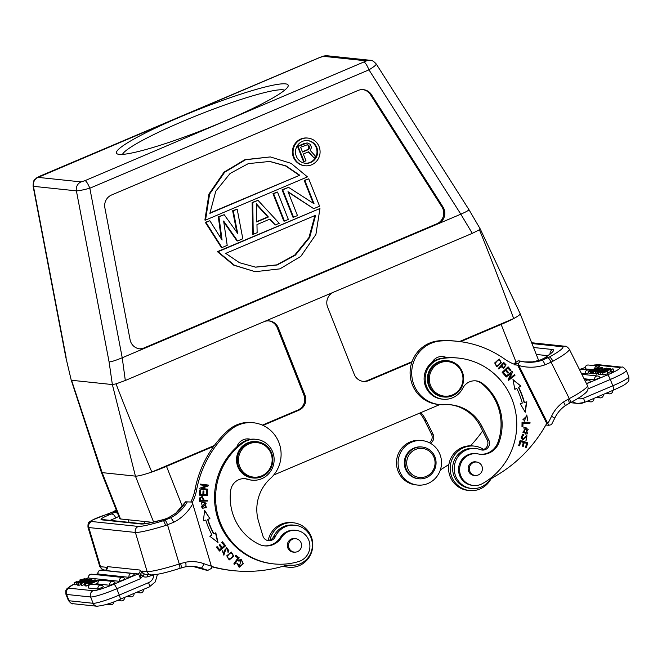 <?xml version="1.0" encoding="UTF-8"?>
<svg xmlns="http://www.w3.org/2000/svg" width="662" height="662" viewBox="0 0 662 662"><rect width="100%" height="100%" fill="white"/><g stroke="black" fill="none" stroke-linecap="round" stroke-linejoin="round"><path stroke-width="0.99" d="M122.478 154.395A87.781 9.856 158.4 0 1 183.3 121.154A87.781 9.856 158.4 0 1 284.652 90.181M180.56 116.826A92.341 10.369 158.4 0 1 288.044 86.432A92.341 10.369 158.4 0 1 224.062 121.411A92.341 10.369 158.4 0 1 117.431 153.981A92.341 10.369 158.4 0 1 180.56 116.826M38.123 177.375L319.589 57.577L323.536 56.336L366.5 60.863L85.026 180.652L81.087 181.901L38.123 177.375A7.977 7.754 96 0 0 33.431 186.328L33.1 186.188C33.34 178.575 34.788 180.18 36.576 177.912L40.258 175.984A7.977 1.663 67 0 1 40.448 175.96M85.026 180.652A7.977 1.663 67 0 1 89.825 188.223C83.139 189.977 78.662 190.855 76.395 190.855A7.977 7.754 -84 0 1 81.087 181.901M213.735 446.329L166.501 466.362A27.357 3.07 158.4 0 1 151.813 472.023A27.357 3.07 158.4 0 1 146.666 473.711A27.357 3.07 158.4 0 1 135.42 476.127L102.13 472.618A27.357 3.07 158.4 0 1 101.319 472.246L119.673 518.586A27.357 3.07 -21.6 0 0 120.476 518.958L152.409 522.326M439.783 404.59L273.729 475.01M538.289 360.707A27.357 3.07 -21.6 0 0 538.496 360.037L520.142 313.689A27.357 3.07 158.4 0 1 516.989 316.668A27.357 3.07 158.4 0 1 513.695 318.554A27.357 3.07 158.4 0 1 501.151 324.446L460.545 341.666M71.206 380.038L65.795 357.223L33.1 186.188M120.476 518.958L102.13 472.618L71.546 380.269L112.366 384.564L135.42 476.127L153.609 522.061M109.089 361.924L112.366 384.564L116.032 383.869L125.317 380.493L122.23 357.77C115.685 360.459 111.307 361.841 109.089 361.924L76.395 190.855L33.431 186.328L66.126 357.397M443.035 207.082L371.514 94.716A11.403 11.072 96 0 0 358.059 90.462L111.572 194.992A11.403 11.072 96 0 0 104.869 207.794L130.1 339.788A11.403 11.072 96 0 0 145.135 348.055L122.23 357.77L89.825 188.223L368.966 69.849L460.826 214.182L437.921 223.897A11.403 11.072 96 0 0 443.035 207.082L441.959 206.966A11.403 11.072 -84 0 1 436.846 223.781L144.068 347.939A11.403 11.072 -84 0 1 139.235 348.791M362.892 89.618A11.403 11.072 -84 0 1 370.439 94.6L441.959 206.966M288.193 192.17L313.722 208.679L288.003 191.682L297.461 215.572L293.556 217.227L282.715 189.845L288.574 187.363L314.061 203.772L304.834 180.469L308.74 178.806L319.58 206.196L313.722 208.679M313.234 203.242L304.189 180.395L308.74 178.806M293.556 217.227L292.91 217.161L282.07 189.779L288.574 187.363M284.453 221.091L283.808 221.025L272.967 193.643L277.51 192.054L288.351 219.436L284.453 221.091L273.613 193.709L277.51 192.054M252.148 202.464L252.578 234.265L253.223 234.331L252.793 202.539L252.148 202.464L257.998 200.329L252.793 202.539M269.55 219.246L275.342 224.956L269.972 219.064L256.964 224.583L257.129 232.676L253.223 234.331M223.797 222.101L236.971 240.885L237.617 240.951L223.64 221.025L227.207 245.37L222.002 247.58L205.956 222.399L209.854 220.744L222.068 240.066L218.965 216.879L224.17 214.67L237.675 233.446L233.272 210.814L237.178 209.159L242.813 238.75L237.617 240.951M236.814 232.238L232.635 210.748L237.178 209.159M221.257 238.792L218.319 216.813L224.17 214.67M222.002 247.58L221.356 247.505L205.311 222.333L209.854 220.744M308.029 138.101L307.383 138.027A13.91 13.513 96 0 0 293.398 157.175A13.91 13.513 96 0 0 304.462 165.69L305.108 165.765A13.91 13.513 -84 0 1 294.044 157.242A13.91 13.513 -84 0 1 308.029 138.101A13.91 13.513 -84 0 1 319.092 146.616A13.91 13.513 -84 0 1 305.108 165.765M255.16 271.701L233.76 265.189L217.393 251.651L319.953 208.497L315.906 234.472L300.805 256.401L279.935 268.863L255.16 271.701L234.406 265.255L218.038 251.717L319.953 208.497M270.328 156.919L244.907 159.683L224.037 172.145L208.944 194.074L204.889 220.049L205.526 220.115L209.581 194.14L224.683 172.219L245.552 159.757L270.328 156.919L291.081 163.357L307.449 176.895L205.526 220.115M436.846 223.781L437.921 223.897L145.135 348.055L144.068 347.939M125.317 380.493L472.279 233.355L479.42 229.764C488.523 252.015 499.951 281.615 513.695 318.554L459.519 341.526M468.605 209.457C469.631 209.879 467.041 211.451 460.826 214.182L472.279 233.355M333.698 292.124A11.403 11.072 96 0 0 327.599 307.011L354.294 374.419A11.403 11.072 96 0 0 368.726 380.6L411.822 362.329M263.898 321.724A11.403 11.072 96 0 1 278.33 327.905L305.017 395.313A11.403 11.072 96 0 1 298.926 410.2L263.029 425.426M412.054 361.659L367.65 380.485A11.403 11.072 -84 0 1 362.826 381.337M479.859 228.721L479.42 229.764M375.917 63.842C376.976 64.346 374.659 66.349 368.966 69.849A7.977 1.663 -113 0 0 364.166 62.278M214.347 445.501L151.813 472.023C136.918 436.597 124.986 407.213 116.032 383.869M268.722 320.88A11.403 11.072 -84 0 1 277.254 327.789L303.949 395.206A11.403 11.072 -84 0 1 297.85 410.084L262.375 425.128M257.022 441.711L256.161 441.62A18.238 17.725 96 0 0 237.31 465.237A18.238 17.725 96 0 0 252.338 477.906L253.198 477.997A18.238 17.725 96 0 0 272.049 454.389A18.238 17.725 96 0 0 257.022 441.711A18.238 17.725 96 0 0 238.171 465.32A18.238 17.725 96 0 0 253.198 477.997M271.42 454.678A17.328 16.831 96 0 0 250.368 443.35A17.328 16.831 96 0 0 239.23 465.072A17.328 16.831 96 0 0 260.282 476.4A17.328 16.831 96 0 0 271.42 454.678M211.575 566.713A136.802 132.913 96 0 0 231.799 570.495L233.413 570.661A136.802 132.913 -84 0 1 211.492 566.415M192.286 502.441A45.604 44.304 96 0 0 196.639 489.764A104.886 101.898 -84 0 1 229.689 430.581A31.917 31.015 -84 0 1 240.951 424.061A31.917 31.015 -84 0 1 253.43 422.761A31.917 31.015 -84 0 1 279.678 444.748A31.917 31.015 -84 0 1 270.468 478.427A41.044 39.877 96 0 0 258.569 521.49L262.888 535.914A6.843 6.645 96 0 0 275.26 536.741A20.067 19.496 -84 0 1 287.151 526.058A20.067 19.496 -84 0 1 294.995 525.239L293.382 525.074A20.067 19.496 96 0 0 285.545 525.893A20.067 19.496 96 0 0 273.646 536.568A6.843 6.645 -84 0 1 267.729 540.523M253.43 422.761L251.817 422.588A31.917 31.015 96 0 0 239.346 423.895A31.917 31.015 96 0 0 228.076 430.408A104.886 101.898 96 0 0 195.025 489.599A45.604 44.304 -84 0 1 190.846 501.937M247.845 438.881A11.403 11.072 -84 0 1 249.814 439.436M193.254 566.374A31.693 30.791 -84 0 1 199.552 567.922A141.594 137.564 96 0 0 206.279 570.172L207.893 570.338L211.931 568.12L192.733 503.84L192.162 502.077L185.608 501.813L192.162 502.077M187.214 501.986A40.812 39.654 96 0 1 170.589 517.849L163.39 520.696A4.791 0.687 -107.5 0 1 165.55 525.487L173.709 522.285C172.459 519.662 171.417 518.189 170.589 517.849L168.562 517.701L175.893 513.191A4.791 0.811 51.1 0 0 175.744 513.224L185.608 501.813A40.812 39.654 -84 0 1 175.893 513.191M207.893 570.338A141.594 137.564 -84 0 1 201.157 568.087L199.552 567.922A4.791 1.101 110 0 1 199.485 567.905L199.485 567.905A4.791 1.101 110 0 1 199.436 567.88M180.858 568.004A4.791 1.043 -107.9 0 0 180.958 567.996A4.791 1.043 -107.9 0 0 180.61 563.561L185.683 562.212C186.163 565.05 186.08 566.573 185.451 566.788L194.057 566.449A31.693 30.791 96 0 0 185.592 566.763M143.315 573.64L141.751 572.142L140.427 574.268L140.361 574.806L142.818 576.106C144.159 575.245 144.324 574.417 143.315 573.64L141.916 571.041L141.751 572.142L139.897 570.04L107.252 566.598L106.582 568.443L105.721 567.226L106.756 569.014M81.906 585.58L81.103 583.553L91.803 579.556L87.202 580.582L89.304 579.291L80.69 583.512L81.492 585.539L84.546 584.587M91.646 584.198A2.962 2.962 0 0 0 88.501 588.022L98.158 589.056L103.421 586.838A2.962 2.962 0 0 0 101.071 585.191L91.646 584.198A2.962 2.88 96 0 0 88.584 588.063M101.087 580.193A2.962 2.962 0 0 0 97.943 584.016L109.991 585.299L115.254 583.081A2.962 2.962 0 0 0 112.904 581.435L101.087 580.193A2.962 2.88 96 0 0 98.034 584.058M91.737 574.202A2.962 2.962 0 0 0 88.592 578.025L119.615 581.327L125.019 579.109A2.962 2.962 0 0 0 122.669 577.463L91.737 574.202A2.962 2.88 96 0 0 88.675 578.075M98.125 574.07A2.962 2.88 96 0 1 101.178 570.197A2.962 2.962 0 0 0 98.034 574.02L129.057 577.33L134.46 575.104A2.962 2.962 0 0 0 132.11 573.457A2.962 2.88 -84 0 0 129.057 577.33M97.811 583.114L94.542 584.505M79.117 585.374L78.315 583.346L89.089 579.184L78 583.313L78.795 585.34L81.12 584.596M76.668 583.123L79.44 581.79C77.636 582.775 77.843 582.891 80.052 582.138L80.88 581.592C79.945 580.425 90.495 577.562 86.225 579.705L83.991 580.524C85.928 579.267 85.431 579.283 82.485 580.557L82.32 581.178L76.668 583.123L77.471 585.15L78.695 585.084M85.464 584.016L84.231 583.81L85.034 585.837L86.267 586.036L85.464 584.016L95.179 579.978M88.989 584.885L86.267 586.036M74.094 582.85L76.916 581.451C71.637 584.256 83.553 579.771 83.064 579.382L79.812 579.986L84.504 578.762L78.877 581.6L74.094 582.85L74.897 584.869L77.206 584.488M140.361 574.806L140.352 578.754L142.545 576.329A7.522 7.307 96 0 0 147.874 576.71A2.739 0.596 -107.9 0 1 147.51 574.542M139.897 570.04A3.194 3.103 96 0 1 138.101 573.946C138.855 574.293 139.608 575.89 140.352 578.754L116.769 588.75A23.029 2.582 158.4 0 1 100.541 594.799A23.029 2.582 158.4 0 1 90.611 596.975L66.556 594.443L69.055 600.757L93.119 603.297A23.029 2.582 -21.6 0 0 119.276 595.072L116.769 588.75A4.791 1.001 67 0 0 113.897 584.207L138.101 573.946L105.448 570.503A3.194 3.103 -84 0 0 107.252 566.598M140.427 574.268L142.818 576.106M116.702 511.089L111.299 514.01A31.917 2.987 -16.7 0 0 101.965 519.877L141.064 523.998A31.917 2.987 -16.7 0 0 163.746 519.538L163.39 520.696A22.798 2.135 163.3 0 1 138.474 526.447L91.853 521.532A22.798 2.135 163.3 0 1 106.069 514.655L111.299 514.01C113.219 513.944 114.691 515.284 115.718 518.023L119.508 516.029M144.026 521.441L144.705 523.7M117.53 513.182L113.152 511.809L116.28 510.021M105.812 514.738A4.791 1.39 -108.3 0 1 105.92 514.68A4.791 1.39 -108.3 0 1 106.069 514.655L113.285 511.784A40.812 39.654 -84 0 0 116.297 510.071M163.845 519.488L168.562 517.701L163.746 519.538A4.791 1.216 -105.3 0 1 163.853 519.48L148.958 523.038L142.934 523.808A4.791 4.651 -84 0 0 141.064 523.998M91.803 579.556L92.059 580.202M89.767 579.341L90.032 580.011M80.69 583.512L81.103 583.553M82.485 582.866A13.199 1.481 158.4 0 1 83.975 582.287L82.485 582.866M89.387 584.91L89.188 584.405L98.878 580.301L99.052 580.731M98.878 580.301L97.215 580.127L95.858 580.698L96.081 581.277M95.858 580.698L97.115 580.831L88.791 584.364L89.113 585.183M90.264 583.743L90.015 583.114L92.779 581.608L97.165 580.144M92.779 581.608L93.135 582.519M97.157 580.119L95.907 580.342M95.758 579.97L88.253 582.932L88.816 584.356M89.188 584.198L88.708 582.982L90.744 582.419M88.253 582.932L88.708 582.982M89.875 583.909L89.544 583.065L90.702 582.303M89.544 583.065L90.015 583.114M79.639 582.295L79.44 581.79C77.636 582.775 77.843 582.891 80.052 582.138M87.318 579.713L87.045 579.035L86.374 580.077M84.148 580.938L85.564 579.606M82.485 580.557L82.833 581.443M85.274 585.936L84.471 583.909C84.107 583.553 85.406 582.891 88.36 581.931L91.422 580.433L95.154 579.904M90.338 581.708L93.334 580.433L92.035 580.45L89.875 581.666M87.93 582.262L88.973 582.287L86.366 583.388C85.365 583.239 85.886 582.858 87.93 582.262L88.087 582.659M85.638 583.263L86.366 583.388M92.217 580.913L92.035 580.45M77.148 582.022L76.916 581.451L75.476 582.32M79.837 580.193L80.11 580.88M88.691 581.658L90.073 580.979M90.024 580.864L87.583 581.36L87.864 582.072M87.583 581.36L88.617 581.468M294.995 525.239A20.067 19.496 -84 0 1 312.298 543.163A20.067 19.496 -84 0 1 298.628 564.33A20.067 19.496 -84 0 1 291.421 565.207A22.798 22.152 96 0 0 283.75 566.043A136.802 132.913 -84 0 1 233.413 570.661M201.513 502.863L202.779 508.226L206.279 507.597L205.046 502.226L201.513 502.863M207.537 501.026L207.512 500.191L204.277 500.315L202.233 496.459L199.543 497.989L199.56 501.316L207.537 501.026L199.56 501.266M218.013 542.509L215.804 532.769L213.934 533.853A76.842 74.649 -84 0 1 207.909 519.356L209.953 518.694L204.632 510.336L203.4 520.82L205.791 520.051A79.117 76.866 96 0 0 211.997 534.97L209.813 536.228L218.013 542.509M225.668 545.753L222.432 541.789L221.712 542.41L224.368 545.67L222.283 547.474L219.892 544.536L219.172 545.157L221.571 548.095L219.693 549.717L217.136 546.58L216.408 547.209L219.544 551.049L225.668 545.753L219.395 550.858M207.421 495.466L207.628 490.79L206.693 490.749L206.519 494.605L203.805 494.489L203.962 491.022L203.027 490.981L202.87 494.448L200.429 494.349L200.594 490.65L199.651 490.608L199.452 495.143L207.421 495.466L199.452 495.118M207.694 489.971L207.794 489.185L201.571 488.424L208.191 485.908L208.29 485.064L200.371 484.096L200.28 484.882L206.494 485.643L199.883 488.159L199.783 489.003L207.694 489.971M226.743 555.807L229.201 559.953L233.81 556.221L231.352 552.05L226.743 555.807M239.156 557.743L235.713 555.244L235.167 556.03L237.881 558L233.802 563.925L234.53 564.454L239.156 557.743L234.298 564.289M228.225 552.224L228.986 550.908L226.561 547.358L224.079 554.235L222.333 550.759L223.93 555.145L225.088 550.039L226.71 548.351L228.225 552.224M226.023 548.235L226.71 548.351M244.75 478.667A13.679 13.29 -84 0 1 246.918 479.18A20.522 19.934 96 0 0 250.972 480.049L252.048 480.165A20.522 19.934 -84 0 1 247.993 479.288A13.679 13.29 96 0 0 230.682 490.559A51.984 50.502 96 0 0 232.461 512.818A51.984 50.502 96 0 0 258.883 544.214A18.238 17.725 96 0 0 264.643 545.869A18.238 17.725 96 0 0 281.4 537.594A15.962 15.507 -84 0 1 296.063 530.361A15.962 15.507 -84 0 1 309.22 541.442A15.962 15.507 -84 0 1 298.661 561.542A67.036 65.124 -84 0 1 273.72 563.892A67.036 65.124 -84 0 1 218.477 517.328A67.036 65.124 -84 0 1 242.482 443.226A20.522 19.934 -84 0 1 256.351 439.353A20.522 19.934 -84 0 1 273.257 453.602A20.522 19.934 -84 0 1 252.048 480.165M256.351 439.353L255.275 439.237A20.522 19.934 96 0 0 250.575 439.311A11.403 11.072 96 0 0 236.922 446.817A67.036 65.124 96 0 0 217.409 517.212A67.036 65.124 96 0 0 272.645 563.776L273.72 563.892M296.063 530.361L294.987 530.245A15.962 15.507 96 0 0 289.054 530.8A15.962 15.507 96 0 0 280.324 537.486A18.238 17.725 -84 0 1 264.105 545.802M239.09 561.144L241.084 560.118L239.33 566.349L237.766 563.627L236.888 563.387L239.214 567.26L243.343 563.734L241.142 559.158L238.461 560.441L239.09 561.144M204.881 502.21L205.956 507.564L202.622 508.201M204.972 503.07L201.314 506.984L202.779 507.373L201.637 507.018L204.972 503.07L206.114 503.41L202.779 507.373M207.189 500.207L207.214 500.993M202.067 496.442L204.277 500.315M202.117 497.303L200.164 498.031L200.156 500.414L200.487 498.064L202.117 497.303L203.333 500.348L200.478 500.447M215.531 532.927L217.632 542.219M205.791 520.051L203.416 520.68M204.583 510.733L209.953 518.694M209.631 518.66L207.909 519.356M207.587 519.322A76.842 74.649 96 0 0 213.611 533.812L213.934 533.853M222.258 541.938L225.345 545.711M219.693 549.717L216.962 546.729M222.283 547.474L219.718 544.685M207.305 490.774L207.098 495.433M200.429 494.349L200.272 490.633M203.805 494.489L203.639 491.005M201.571 488.424L207.471 489.144L207.371 489.93M208.29 485.064L207.868 485.875L201.248 488.391M200.371 484.104L207.967 485.031M231.195 552.034L233.487 556.188L229.044 559.936M230.235 552.993L230.558 553.027C233.876 554.326 233.669 556.32 229.946 559.009C226.652 557.776 226.859 555.782 230.558 553.027L230.235 552.993C226.536 555.749 226.338 557.735 229.623 558.976M229.946 559.009L229.002 558.993M235.622 555.377L238.833 557.71M226.404 547.35L228.663 550.875L227.902 552.191M226.396 548.318L224.766 550.006L223.764 555.12M222.209 550.9L222.995 551.322M222.672 551.289L224.079 554.235M250.575 439.311A20.522 19.934 96 0 0 241.415 443.11A67.036 65.124 96 0 0 236.922 446.817M294.466 552.125A6.843 6.645 -84 0 1 287.614 547.358A6.843 6.645 -84 0 1 295.881 538.744M290.866 540.266A6.728 6.537 -84 0 1 301.301 543.444A6.728 6.537 -84 0 1 294.333 552.108A6.728 6.537 -84 0 1 290.866 540.266M241.084 560.118L238.767 561.111M240.976 559.15L243.028 563.685L239.056 567.235M236.872 563.436L237.766 563.627M237.443 563.594L239.33 566.349M269.906 540.101A22.343 21.705 -84 0 1 284.677 523.692A22.343 21.705 -84 0 1 293.407 522.781A22.343 21.705 -84 0 1 312.679 542.741A22.343 21.705 -84 0 1 297.453 566.308A22.343 21.705 -84 0 1 288.723 567.226A22.343 21.705 -84 0 1 283.692 566.06M293.407 522.781L291.793 522.608A22.343 21.705 96 0 0 283.063 523.526A22.343 21.705 96 0 0 268.176 540.498M283.096 566.233A22.343 21.705 96 0 0 287.109 567.053L288.723 567.226M482.664 430.879A136.802 132.913 -84 0 1 470.492 445.807M448.894 464.41A136.802 132.913 -84 0 1 440.379 469.838M430.449 443.292A6.843 6.645 96 0 0 433.056 434.231L426.361 420.825A41.044 39.877 96 0 0 420.916 412.592M596.503 374.154L595.701 372.127L599.871 371.051L597.314 372.301L598.564 374.369L597.769 372.35L606.384 368.122L595.27 372.085L596.073 374.104L597.844 373.649M598.787 368.527L600.177 367.658A2.962 2.962 0 0 0 597.819 366.012A2.962 2.88 -84 0 0 594.65 368.602M585.34 368.883L585.249 368.842A2.962 2.962 0 0 1 588.394 365.019A2.962 2.88 96 0 0 585.34 368.883L592.258 369.611M588.766 372.789L585.324 373.881L581.426 373.476M594.675 379.872L600.086 377.646A2.962 2.962 0 0 0 597.728 375.999A2.962 2.88 -84 0 0 594.675 379.872L584.058 378.747M586.482 383.604L590.636 381.651A2.962 2.962 0 0 0 588.286 380.005L584.488 379.607M591.224 370.935L589.958 370.803L598.291 367.269L588.195 371.341L588.998 373.36L590.661 373.534L589.859 371.514L591.265 371.059M591.969 373.318L590.661 373.534M592.689 373.682L592.118 373.691L591.315 371.672L593.45 370.513L590.38 371.572L591.183 373.591M599.102 374.51L598.307 372.491L608.759 368.287L597.985 372.458L598.787 374.477L600.558 373.947M600.848 371.936L603.082 371.109C601.146 372.367 601.642 372.358 604.588 371.076L604.754 370.455L610.405 368.511L607.633 369.851C609.437 368.866 609.239 368.751 607.021 369.495L606.193 370.05C607.128 371.217 596.586 374.08 600.848 371.936L600.029 372.598L600.831 374.626L603.123 374.278M591.919 371.73L601.609 367.625L602.602 367.724C602.966 368.08 601.667 368.742 598.713 369.71L595.659 371.2L591.919 371.73L592.722 373.757L596.454 373.227M607.766 372.78L610.728 371.639M603.967 372.358L604.009 372.259C603.521 371.87 615.437 367.377 610.157 370.19L610.96 372.209L611.696 372.11L613.782 370.811L612.979 368.792L610.157 370.19L611.597 369.322M602.569 372.88L603.372 374.899L608.064 373.674L607.236 371.448L602.569 372.88L608.196 370.041L612.979 368.792M570.28 402.728A4.791 0.952 -118 0 0 570.412 402.703A4.791 0.952 -118 0 0 569.287 398.598L551.098 362.172L552.902 361.22A4.791 1.299 61.4 0 0 549.344 357.017L542.269 360.227C543.039 360.567 543.932 362.106 544.95 364.853L551.098 362.172C549.808 359.557 548.757 358.084 547.946 357.753M569.138 403.381L570.412 402.703C579.134 397.97 582.055 395.719 582.494 395.388L584.976 393.418C587.964 391.093 588.791 388.478 587.467 385.59A27.589 3.591 -26.5 0 1 569.287 398.598L568.013 399.269A4.791 0.952 62 0 1 569.146 403.373L565.083 405.814C560.606 409.008 557.156 413.129 554.748 418.177L551.438 424.739M568.013 399.269L563.494 401.991C564.976 404.391 565.456 405.674 564.943 405.847L565.083 405.814M551.33 424.698L548.674 425.31L518.032 363.885C519.612 362.056 520.175 361.088 519.711 360.98L518.098 360.815L514.25 363.488L515.028 365.118M524.908 362.006A40.812 39.654 -84 0 0 532.736 361.866L540.498 359.971L542.269 360.227A40.812 39.654 96 0 1 525.711 362.097L519.711 360.98M548.674 425.31L545.819 425.012M514.25 363.488L518.032 363.885M517.767 365.407L546.721 423.399A136.802 132.913 -84 0 1 494.365 476.723A22.798 22.152 96 0 0 488.333 481.696A20.067 19.496 -84 0 1 482.606 486.305A20.067 19.496 -84 0 1 471.617 488.465A20.067 19.496 -84 0 1 455.539 475.862A20.067 19.496 -84 0 1 459.105 455.315A20.067 19.496 -84 0 1 464.832 450.706A20.067 19.496 -84 0 1 475.821 448.555A20.067 19.496 -84 0 1 480.554 449.68A6.843 6.645 96 0 0 488.796 440.106L482.102 426.692A41.044 39.877 96 0 0 450.896 404.796A41.044 39.877 96 0 0 444.425 404.656A31.917 31.015 -84 0 1 439.386 404.548A31.917 31.015 -84 0 1 412.219 378.788A31.917 31.015 -84 0 1 428.595 344.488A31.917 31.015 -84 0 1 441.041 340.955A104.886 101.898 -84 0 1 457.591 341.311A104.886 101.898 -84 0 1 504.717 359.118A45.604 44.304 96 0 0 517.767 365.407M501.349 362.834L499.33 359.036L494.704 362.925L496.723 366.748L501.349 362.834L496.566 366.731M505.718 376.421L506.19 377.05L511.163 373.095L508.143 379.657L508.639 380.327L514.978 375.296L514.506 374.667L509.533 378.614L512.553 372.061L512.049 371.39L505.718 376.421M520.216 403.679L525.247 412.219L526.836 401.784L524.42 402.479A79.117 76.866 96 0 0 518.727 387.336L520.953 386.153L512.967 379.583L514.846 389.397L516.749 388.387A76.842 74.649 -84 0 1 522.285 403.084L520.216 403.679M502.16 372.334L505.205 375.793L505.909 375.147L503.401 372.292L505.42 370.414L507.68 372.979L508.375 372.334L506.116 369.768L507.936 368.072L510.344 370.819L511.047 370.166L508.093 366.806L502.16 372.334M527.498 433.85L526.05 427.445L523.841 427.635L525.264 434.049L527.498 433.85L525.107 434.032M522.037 422.248L521.979 426.585L522.922 426.593L522.963 423.167L529.997 423.225L530.014 422.306L522.037 422.248M523.435 434.62L522.318 434.768L522.723 440.081L526.861 436.407L526.091 440.503L526.853 435.513L522.682 439.171L521.557 438.153C521.416 436.407 522.144 435.53 523.725 435.53L523.592 434.628M520.059 440.536L518.718 445.543L519.629 445.799L520.729 441.678L523.352 442.406L522.351 446.122L523.253 446.37L524.246 442.655L526.604 443.308L525.545 447.272L526.447 447.529L527.755 442.679L520.059 440.536M524.792 420.345L523.228 419.741L526.778 416.001L527.829 420.924L526.811 415.057L524.271 421.231M475.457 380.824A13.679 13.29 -84 0 1 481.688 383.546A51.984 50.502 -84 0 1 495.515 400.692A51.984 50.502 -84 0 1 497.973 442.249A18.238 17.725 -84 0 1 479.958 454.264M476.789 453.718L475.713 453.602A15.962 15.507 96 0 0 461.265 460.512A15.962 15.507 96 0 0 460.231 476.83A15.962 15.507 96 0 0 470.641 485.064A15.962 15.507 96 0 0 472.37 485.354L473.438 485.461A15.962 15.507 -84 0 1 461.306 476.946A15.962 15.507 -84 0 1 462.341 460.628A15.962 15.507 -84 0 1 476.789 453.718A15.962 15.507 -84 0 1 478.518 454A18.238 17.725 96 0 0 480.496 454.331A18.238 17.725 96 0 0 499.049 442.365A51.984 50.502 96 0 0 496.583 400.808A51.984 50.502 96 0 0 482.763 383.654A13.679 13.29 96 0 0 462.788 388.205A20.522 19.934 -84 0 1 442.969 399.203A20.522 19.934 -84 0 1 427.371 388.246A20.522 19.934 -84 0 1 442.257 358.506A67.036 65.124 -84 0 1 458.642 358.101A67.036 65.124 -84 0 1 509.608 393.873A67.036 65.124 -84 0 1 482.457 483.599A15.962 15.507 -84 0 1 473.438 485.461M458.642 358.101L457.566 357.993A67.036 65.124 96 0 0 446.891 357.77A11.403 11.072 96 0 0 432.079 362.346A20.522 19.934 96 0 0 426.295 388.139A20.522 19.934 96 0 0 441.902 399.087L442.969 399.203M498.287 368.486L498.875 369.057L501.117 366.632L503.583 368.494L506.082 364.861L503.807 362.519L498.287 368.486M457.591 341.311L455.977 341.137A104.886 101.898 96 0 0 439.427 340.781A31.917 31.015 96 0 0 426.982 344.323A31.917 31.015 96 0 0 410.614 378.623A31.917 31.015 96 0 0 437.772 404.383L439.386 404.548M450.094 404.722A41.044 39.877 -84 0 1 480.488 426.527L487.191 439.94A6.843 6.645 -84 0 1 481.365 449.928M475.821 448.555L474.215 448.381A20.067 19.496 96 0 0 463.226 450.541A20.067 19.496 96 0 0 452.642 469.615A20.067 19.496 96 0 0 465.278 487.166A20.067 19.496 96 0 0 470.003 488.291L471.617 488.465M442.117 356.495A11.403 11.072 -84 0 1 445.733 357.852M446.891 357.77A67.036 65.124 96 0 0 441.182 358.399A20.522 19.934 96 0 0 432.079 362.346M475.299 475.44A6.843 6.645 -84 0 1 469.317 464.782A6.843 6.645 -84 0 1 476.706 462.059M447.843 360.732L447.032 360.649A18.238 17.725 96 0 0 430.523 368.544A18.238 17.725 96 0 0 429.34 387.196A18.238 17.725 96 0 0 443.209 396.935L444.02 397.018A18.238 17.725 96 0 0 460.529 389.124A18.238 17.725 96 0 0 461.704 370.472A18.238 17.725 96 0 0 447.843 360.732A18.238 17.725 96 0 0 431.326 368.626A18.238 17.725 96 0 0 430.151 387.287A18.238 17.725 96 0 0 444.02 397.018M470.889 464.41A6.728 6.537 -84 0 1 481.944 466.205A6.728 6.537 -84 0 1 475.167 475.424A6.728 6.537 -84 0 1 470.889 464.41M461.133 370.91A17.328 16.831 96 0 0 438.467 363.529A17.328 16.831 96 0 0 431.152 386.889A17.328 16.831 96 0 0 453.818 394.271A17.328 16.831 96 0 0 461.133 370.91M490.757 479.263A22.343 21.705 -84 0 1 481.795 488.134A22.343 21.705 -84 0 1 469.548 490.534A22.343 21.705 -84 0 1 450.541 472.502A22.343 21.705 -84 0 1 461.993 448.497A22.343 21.705 -84 0 1 474.232 446.097A22.343 21.705 -84 0 1 483.649 449.465M474.232 446.097L472.627 445.923A22.343 21.705 96 0 0 460.38 448.331A22.343 21.705 96 0 0 448.927 472.337A22.343 21.705 96 0 0 467.943 490.368L469.548 490.534M499.165 359.027L501.026 362.801M498.105 359.946L498.428 359.987C501.49 360.947 501.242 362.875 497.675 365.772C494.588 364.754 494.837 362.826 498.428 359.987L498.105 359.946C494.514 362.784 494.266 364.721 497.352 365.738M497.675 365.772L496.558 365.821M512.553 372.061L509.533 378.614M511.867 371.539L512.231 372.027M514.978 375.296L508.507 380.145M514.316 374.816L514.655 375.263M511.163 373.095L506.049 376.868M516.749 388.387L514.804 389.215M520.953 386.153L513.017 379.856M520.63 386.12L518.727 387.336M524.42 402.479L524.097 402.438A79.117 76.866 -84 0 0 518.404 387.303M526.489 401.884L524.983 411.781M511.047 370.166L510.187 370.629M507.936 366.963L510.725 370.132M507.936 368.072L505.793 369.735L508.052 372.301L507.522 372.797M505.42 370.414L503.079 372.259L505.586 375.114L505.048 375.611M525.893 427.429L527.175 433.817M525.918 428.388L522.798 432.187L525.338 433.105L523.121 432.22L525.918 428.388L528.251 429.307L525.338 433.105M529.997 423.225L522.641 423.134L522.599 426.56L521.979 426.56M529.691 422.306L529.674 423.192M523.476 434.628L523.725 435.53M523.402 435.497C521.822 435.497 521.093 436.374 521.234 438.12L522.682 439.171M526.687 435.497L525.951 440.478M526.861 436.407L522.558 440.056M527.755 442.679L526.141 447.446M520.051 440.594L527.432 442.646M524.246 442.655L522.947 446.287M520.729 441.678L519.314 445.716M526.778 416.001L522.906 419.7L524.469 420.312M526.654 415.041L527.779 420.792M503.484 362.486L505.76 364.828L503.426 368.469M501.117 366.632L498.685 368.875M503.418 363.761L501.44 365.896L503.782 367.542L501.763 365.929L503.418 363.761M503.741 363.794L505.363 365.482L503.782 367.542M531.967 343.561L562.212 346.747A22.798 2.962 153.5 0 1 549.344 357.017L544.313 358.15L540.175 360.062M550.006 353.988A4.791 4.651 -84 0 1 552.538 349.503A31.917 4.154 -26.5 0 1 544.313 358.15L551.049 353.343M621.237 386.517L619.276 387.485M595.27 372.085L595.701 372.127M598.845 370.943L599.044 371.456M597.314 372.301L597.769 372.35M606.384 368.122L606.756 369.065M604.588 368.775A13.199 1.481 158.4 0 1 603.099 369.346L604.588 368.775M588.195 371.341L589.859 371.514M598.291 367.269L598.887 368.775M592.581 373.74L591.778 371.713L598.82 368.709L595.659 369.578L597.529 368.568L589.916 371.523L590.719 373.542M589.916 371.523L590.38 371.572M591.315 371.672L591.778 371.713M607.782 370.207L607.633 369.851C609.437 368.866 609.239 368.751 607.021 369.495L607.368 370.372M603.322 371.705L603.082 371.109L601.51 372.036M602.602 367.724L603.33 369.073M597.314 370.257L596.743 369.934L593.74 371.2L597.314 370.257L596.743 369.934L596.942 370.447M601.435 368.378L600.707 368.246C601.708 368.403 601.187 368.775 599.143 369.379L598.1 369.355L600.707 368.246L600.897 368.734M598.92 370.224L598.713 369.71M604.067 372.408L607.236 371.448M610.894 370.083L611.696 372.11M607.261 371.647L608.064 373.674M598.134 371.018L599.491 370.281L598.465 370.174L597.05 370.77L597.273 371.341M597.05 370.77L598.076 370.877M419.832 413.055A41.044 39.877 -84 0 1 424.747 420.651L431.442 434.065A6.843 6.645 -84 0 1 429.415 442.737M422.141 440.602L420.536 440.437A22.343 21.705 96 0 0 408.297 442.837A22.343 21.705 96 0 0 396.836 466.842A22.343 21.705 96 0 0 415.852 484.882L417.457 485.047A22.343 21.705 -84 0 1 398.45 467.016A22.343 21.705 -84 0 1 409.902 443.002A22.343 21.705 -84 0 1 422.141 440.602A22.343 21.705 -84 0 1 441.157 458.642A22.343 21.705 -84 0 1 429.696 482.648A22.343 21.705 -84 0 1 417.457 485.047M422.224 447.032L421.471 446.958A15.962 15.507 96 0 0 404.341 464.203A15.962 15.507 96 0 0 418.127 478.7L418.88 478.775A15.962 15.507 -84 0 1 405.094 464.277A15.962 15.507 -84 0 1 422.224 447.032A15.962 15.507 -84 0 1 436.018 461.538A15.962 15.507 -84 0 1 418.88 478.775M406.741 464.194A14.589 14.175 -84 0 1 419.741 448.406A14.589 14.175 -84 0 1 435.008 461.687A14.589 14.175 -84 0 1 422.008 477.476A14.589 14.175 -84 0 1 406.741 464.194M282.07 189.779L282.715 189.845M304.189 180.395L304.834 180.469M272.967 193.643L273.613 193.709M257.998 200.329L279.248 223.301L275.342 224.956M256.318 203.764L256.69 221.977L268.4 217.012L256.318 203.764M256.326 204.417L267.754 216.946L268.4 217.012M267.754 216.946L256.682 221.638M205.311 222.333L205.956 222.399M218.319 216.813L218.965 216.879M232.635 210.748L233.272 210.814M296.303 156.282A11.403 11.072 96 0 0 305.372 163.266A11.403 11.072 96 0 0 316.833 147.576A11.403 11.072 96 0 0 307.764 140.592A11.403 11.072 96 0 0 296.303 156.282M307.441 140.559A11.403 11.072 -84 0 1 316.188 147.51A11.403 11.072 -84 0 1 305.05 163.233M308.128 151.962L313.697 157.515L308.55 151.788L303.312 154.006L305.993 160.783L304.148 161.569L298.14 146.401L307.201 142.934L310.255 144.283L311.529 147.51L310.139 150.357L315.848 156.604L313.697 157.515M307.201 142.934L305.538 143.265M304.148 161.569L303.502 161.495L297.503 146.335L304.892 143.199M297.503 146.335L298.14 146.401M309.477 146.865L307.532 144.68L300.631 147.229L302.551 152.07L308.401 149.587L309.195 148.876L309.477 146.865L308.831 146.799L308.55 148.809L307.756 149.521L302.435 151.78M309.195 148.876L308.55 148.809M308.401 149.587L307.756 149.521M309.551 147.965L308.906 147.899M309.096 145.897L308.451 145.83L308.831 146.799M308.401 145.061L307.764 144.995L308.451 145.83M307.11 144.705L307.764 144.995M217.393 251.651L218.038 251.717M225.717 253.38L315.617 215.258L309.692 237.435L295.393 255.143L277.138 264.999L255.648 267.167L239.454 262.706L225.717 253.38M314.955 215.539L308.964 237.534L294.739 255.085L276.625 264.891L255.333 267.134M299.77 175.231L209.871 213.354L215.795 191.177L230.095 173.469L248.349 163.613L269.839 161.445L286.034 165.905L299.77 175.231L209.887 213.007M269.517 161.412L285.537 165.905L299.125 175.165M319.589 57.577A7.977 1.663 -113 0 0 319.398 57.611L40.258 175.984M371.514 94.716L370.439 94.6M516.012 361.99L501.151 324.446M166.501 466.362L182.373 506.447M367.65 380.485L368.726 380.6M366.5 60.863A7.977 7.754 -84 0 1 370.257 60.3L327.293 55.774A7.977 7.754 96 0 0 323.536 56.336M278.33 327.905L277.254 327.789M303.949 395.206L305.017 395.313M298.926 410.2L297.85 410.084M194.057 566.449A31.693 30.791 96 0 1 201.157 568.087A4.791 1.101 -70 0 0 203.863 563.693A36.484 35.442 96 0 0 185.683 562.212M211.426 566.184A136.802 132.913 -84 0 1 203.863 563.693M173.709 522.285A45.604 44.304 96 0 0 192.733 503.84M164.896 520.191C165.674 520.539 166.543 522.086 167.511 524.842L179.253 563.999L180.61 563.561M165.55 525.487A27.589 2.582 163.3 0 1 135.396 532.447L147.13 571.587A4.791 4.651 -84 0 0 151.068 574.914L145.863 574.368A4.791 4.651 96 0 1 141.916 571.041L147.13 571.587A27.589 2.582 -16.7 0 0 179.253 563.999A4.791 1.043 72.1 0 1 179.592 568.435A4.791 1.043 72.1 0 1 179.493 568.443M153.485 574.897L147.874 576.71M153.807 574.864A8.664 8.416 -84 0 1 148.561 582.651L119.276 595.072A4.791 1.001 67 0 1 120.012 599.358C111.431 603.272 103.735 605.564 96.925 606.226A4.791 4.651 -84 0 1 93.119 603.297L90.611 596.975A4.791 4.651 -84 0 1 93.176 590.719L69.113 588.187A4.791 4.651 96 0 0 66.556 594.443A23.029 2.582 158.4 0 1 65.877 594.12L68.376 600.442A23.029 2.582 -21.6 0 0 69.055 600.757A4.791 4.651 96 0 0 72.87 603.694C72.216 604.332 70.718 603.256 68.376 600.442M95.667 574.616L97.943 573.656L95.725 574.624M88.509 577.686L84.719 579.3M113.897 584.207A18.238 2.052 158.4 0 1 101.038 588.998A18.238 2.052 158.4 0 1 93.176 590.719M69.113 588.187A18.238 2.052 158.4 0 1 74.492 583.859M138.474 526.447A4.791 4.651 -84 0 0 135.396 532.447L88.774 527.54L100.508 566.672A4.791 4.651 96 0 0 104.455 569.999L105.945 570.156M106.764 569.072A4.791 4.651 -84 0 1 105.721 567.226L100.508 566.672A27.589 2.582 -16.7 0 1 99.714 566.324L87.98 527.184A27.589 2.582 163.3 0 0 88.774 527.54A4.791 4.651 96 0 1 91.853 521.532M115.718 518.023A27.134 2.54 -16.7 0 0 110.215 520.357M128.271 519.786L129.04 522.343M142.934 523.808L103.843 519.687A4.791 4.651 96 0 0 101.965 519.877M149.19 586.954A4.791 1.001 -113 0 0 149.306 586.937A4.791 1.001 -113 0 0 148.561 582.651M117.331 600.475L121.22 600.881A2.962 2.88 -84 0 1 119.21 599.706M141.362 592.763A2.962 2.88 -84 0 1 138.168 591.663M131.912 596.768A2.962 2.88 -84 0 1 128.718 595.668M111.779 604.646A2.962 2.88 -84 0 1 108.676 603.678M98.017 589.056A2.962 2.88 -84 0 1 101.071 585.191M109.851 585.299A2.962 2.88 -84 0 1 112.904 581.435M119.615 581.327A2.962 2.88 -84 0 1 122.669 577.463M82.427 580.93L82.659 581.509M82.154 579.945L81.956 579.432M195.025 489.599L196.639 489.764M228.076 430.408L229.689 430.581M273.646 536.568L275.26 536.741M280.324 537.486L281.4 537.594M241.415 443.11L242.482 443.226M246.918 479.18L247.993 479.288M619.558 367.493A4.791 4.651 -84 0 1 621.817 367.153L597.753 364.621A4.791 4.651 96 0 0 595.502 364.961L619.558 367.493A18.238 2.052 158.4 0 1 607.435 374.915L586.557 383.761M580.483 369.189A18.238 2.052 158.4 0 1 585.158 367.501M592.167 365.416A18.238 2.052 158.4 0 1 595.502 364.961M587.922 388.95L610.314 379.458A4.791 1.001 -113 0 0 607.435 374.915M621.817 367.153C622.47 366.516 623.96 367.6 626.302 370.406A23.029 2.582 158.4 0 1 610.314 379.458L612.813 385.772L583.528 398.193A8.664 8.416 -84 0 1 577.835 398.474M547.83 355.676L536.286 354.46M587.467 385.59L569.295 349.18A27.589 3.591 153.5 0 1 552.902 361.22M519.786 360.997A40.812 39.654 96 0 0 525.711 362.097M518.892 365.523A45.604 44.304 96 0 0 544.95 364.853M563.494 401.991A36.484 35.442 96 0 0 551.545 416.257A136.802 132.913 -84 0 1 547.846 423.523M551.545 416.257L554.748 418.177M441.041 340.955L439.427 340.781M482.102 426.692L480.488 426.527M487.191 439.94L488.796 440.106M442.257 358.506L441.182 358.399M497.973 442.249L499.049 442.365M481.688 383.546L482.763 383.654M533.531 347.5L552.538 349.503M562.212 346.747A4.791 4.651 -84 0 1 564.835 346.234C565.977 345.92 567.466 346.896 569.295 349.18M584.149 402.504A13.455 13.066 -84 0 1 572.44 401.602M583.528 398.193A4.791 1.001 67 0 1 584.265 402.488L577.818 403.448L570.462 402.678M613.442 390.084A4.791 1.001 -113 0 0 613.558 390.067A4.791 1.001 -113 0 0 612.813 385.772A23.029 2.582 -21.6 0 0 628.801 376.728C629.239 382.586 628.511 381.039 625.656 383.96C622.876 385.507 625.847 384.539 613.558 390.067L584.265 402.488M612.664 390.439A2.962 2.962 0 0 1 609.421 393.849A2.962 2.88 -84 0 1 607.41 392.674M592.25 401.553A2.962 2.88 -84 0 1 588.592 400.651M601.7 397.548A2.962 2.88 -84 0 1 598.034 396.646M585.324 373.881A2.962 2.88 -84 0 1 588.377 370.017A2.962 2.962 0 0 1 589.883 370.621M585.448 381.544A2.962 2.88 -84 0 1 588.286 380.005M606.466 370.745L606.193 370.05M593.789 373.865L592.986 371.845M595.659 371.2L595.908 371.845M426.361 420.825L424.747 420.651M431.442 434.065L433.056 434.231M101.319 472.221L71.215 380.096M71.215 380.087L65.803 357.223M520.133 313.672L480.19 228.87M480.173 228.853L468.911 209.589L376.248 63.991C373.74 61.268 371.738 60.035 370.257 60.3M319.398 57.611L322.104 56.576C324.33 56.146 321.989 55.98 327.293 55.774M192.443 566.283L206.238 570.164M151.068 574.914C156.844 574.864 166.352 572.704 179.592 568.435L185.525 566.78M106.805 569.039L105.109 570.619M88.501 577.653L84.703 579.267M106.872 569.221L106.491 568.675M104.455 569.999C103.156 570.503 101.576 569.279 99.714 566.324M87.98 527.184C87.823 521.557 89.006 522.599 91.72 520.315L113.161 511.8M168.587 517.643L175.744 513.224M120.012 599.358L149.306 586.937L155.289 581.89L157.473 574.318M74.475 583.818L67.052 588.535L65.778 590.669L65.877 594.12M96.925 606.226L72.87 603.694M121.22 600.881A2.962 2.962 0 0 0 124.456 597.48M136.273 592.465L140.203 592.879A2.962 2.962 0 0 0 143.431 589.428M126.831 596.47L130.762 596.884A2.962 2.962 0 0 0 133.989 593.433M106.615 604.34L110.62 604.762A2.962 2.962 0 0 0 113.897 601.816M101.178 570.197L132.11 573.457M84.504 578.762L84.753 579.382M295.74 538.727L293.465 538.487M294.333 552.108L292.058 551.868M580.409 369.181L585.158 367.46M591.944 365.391L597.753 364.621M540.233 360.037L532.678 361.866L524.097 361.932M476.574 462.043L474.298 461.803M475.167 475.424L472.891 475.184M540.266 360.029L543.858 358.357M531.644 342.734L564.835 346.234M626.302 370.406L628.801 376.728M609.421 393.849L605.589 393.443M593.864 398.416A2.962 2.962 0 0 1 590.628 401.867L586.697 401.453M596.139 397.448L600.07 397.862A2.962 2.962 0 0 0 603.305 394.411M588.394 365.019L597.819 366.012M579.217 369.048L588.377 370.017M581.848 374.328L597.728 375.999M610.662 369.173L610.405 368.511"/></g></svg>
